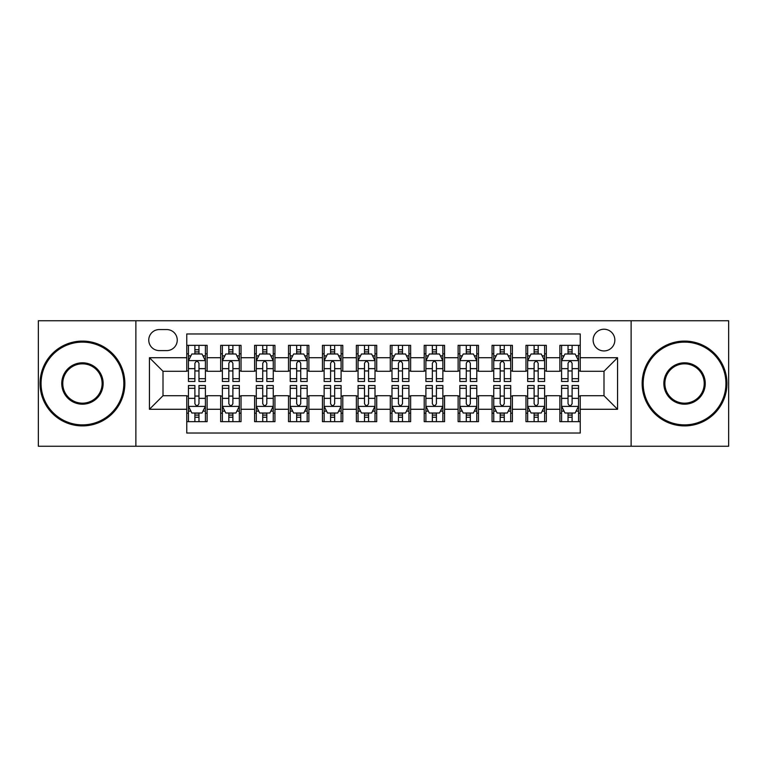 <?xml version="1.0" encoding="UTF-8"?>
<svg xmlns="http://www.w3.org/2000/svg" width="767" height="767" viewBox="0 0 767 767"><rect width="100%" height="100%" fill="white"/><g stroke="black" fill="none" stroke-linecap="round" stroke-linejoin="round"><path stroke-width="1.15" d="M603.993 329.225A10.853 10.853 0 0 0 593.131 340.078A10.853 10.853 0 0 0 603.993 350.931A10.853 10.853 0 0 0 614.846 340.078A10.853 10.853 0 0 0 603.993 329.225M631.126 446.25L728.65 446.25L728.65 320.75L631.126 320.75L631.126 446.25L135.874 446.25L135.874 320.75L38.35 320.75L38.35 446.25L135.874 446.25M580.245 345.342L559.891 345.342L559.891 357.719L546.325 357.719L546.325 371.286L559.891 371.286L559.891 357.719M546.325 357.719L546.325 345.342L525.97 345.342L525.97 357.719L512.404 357.719L512.404 371.286L525.97 371.286L525.97 357.719M512.404 357.719L512.404 345.342L492.05 345.342L492.05 357.719L478.483 357.719L478.483 371.286L492.05 371.286L492.05 357.719M478.483 357.719L478.483 345.342L458.129 345.342L458.129 357.719L444.563 357.719L444.563 371.286L458.129 371.286L458.129 357.719M444.563 357.719L444.563 345.342L424.209 345.342L424.209 357.719L410.633 357.719L410.633 371.286L424.209 371.286L424.209 357.719M410.633 357.719L410.633 345.342L390.288 345.342L390.288 357.719L376.712 357.719L376.712 371.286L390.288 371.286L390.288 357.719M376.712 357.719L376.712 345.342L356.367 345.342L356.367 357.719L342.791 357.719L342.791 371.286L356.367 371.286L356.367 357.719M342.791 357.719L342.791 345.342L322.437 345.342L322.437 357.719L308.871 357.719L308.871 371.286L322.437 371.286L322.437 357.719M308.871 357.719L308.871 345.342L288.517 345.342L288.517 357.719L274.95 357.719L274.95 371.286L288.517 371.286L288.517 357.719M274.95 357.719L274.95 345.342L254.596 345.342L254.596 357.719L241.03 357.719L241.03 371.286L254.596 371.286L254.596 357.719M241.03 357.719L241.03 345.342L220.675 345.342L220.675 371.286L207.109 371.286L207.109 345.342L186.755 345.342M186.755 421.658L207.109 421.658L207.109 395.714L220.675 395.714L220.675 421.658L241.03 421.658L241.03 395.714L254.596 395.714L254.596 409.281L241.03 409.281M254.596 409.281L254.596 421.658L274.95 421.658L274.95 395.714L288.517 395.714L288.517 409.281L274.95 409.281M288.517 409.281L288.517 421.658L308.871 421.658L308.871 395.714L322.437 395.714L322.437 409.281L308.871 409.281M322.437 409.281L322.437 421.658L342.791 421.658L342.791 395.714L356.367 395.714L356.367 409.281L342.791 409.281M356.367 409.281L356.367 421.658L376.712 421.658L376.712 395.714L390.288 395.714L390.288 409.281L376.712 409.281M390.288 409.281L390.288 421.658L410.633 421.658L410.633 395.714L424.209 395.714L424.209 409.281L410.633 409.281M424.209 409.281L424.209 421.658L444.563 421.658L444.563 395.714L458.129 395.714L458.129 409.281L444.563 409.281M458.129 409.281L458.129 421.658L478.483 421.658L478.483 395.714L492.05 395.714L492.05 409.281L478.483 409.281M492.05 409.281L492.05 421.658L512.404 421.658L512.404 395.714L525.97 395.714L525.97 409.281L512.404 409.281M525.97 409.281L525.97 421.658L546.325 421.658L546.325 395.714L559.891 395.714L559.891 409.281L546.325 409.281M159.277 350.596L166.746 350.596A10.517 10.517 0 0 0 177.254 340.078A10.517 10.517 0 0 0 166.746 329.561L159.277 329.561A10.517 10.517 0 0 0 148.76 340.078A10.517 10.517 0 0 0 159.277 350.596M631.126 320.75L135.874 320.75M580.245 357.719L580.245 333.971L186.755 333.971L186.755 371.286L163.007 371.286L163.007 395.714L186.755 395.714L186.755 433.029L580.245 433.029L580.245 395.714L603.993 395.714L603.993 371.286L580.245 371.286L580.245 357.719L617.56 357.719L617.56 409.281L580.245 409.281M186.755 409.281L149.44 409.281L149.44 357.719L186.755 357.719M559.891 409.281L559.891 421.658L580.245 421.658M186.755 353.817L188.452 353.817M194.895 353.817L198.969 353.817M205.412 353.817L207.109 353.817M186.755 370.95L188.452 370.95M194.895 370.95L198.969 370.95M205.412 370.95L207.109 370.95M186.755 396.05L188.452 396.05M194.895 396.05L198.969 396.05M205.412 396.05L207.109 396.05M186.755 413.183L188.452 413.183M194.895 413.183L198.969 413.183M205.412 413.183L207.109 413.183M220.675 370.95L222.372 370.95M228.815 370.95L232.89 370.95M239.333 370.95L241.03 370.95M220.675 353.817L222.372 353.817M228.815 353.817L232.89 353.817M239.333 353.817L241.03 353.817M220.675 396.05L222.372 396.05M228.815 396.05L232.89 396.05M239.333 396.05L241.03 396.05M220.675 413.183L222.372 413.183M228.815 413.183L232.89 413.183M239.333 413.183L241.03 413.183M254.596 396.05L256.293 396.05M262.736 396.05L266.811 396.05M273.253 396.05L274.95 396.05M254.596 413.183L256.293 413.183M262.736 413.183L266.811 413.183M273.253 413.183L274.95 413.183M254.596 353.817L256.293 353.817M262.736 353.817L266.811 353.817M273.253 353.817L274.95 353.817M254.596 370.95L256.293 370.95M262.736 370.95L266.811 370.95M273.253 370.95L274.95 370.95M288.517 396.05L290.214 396.05M296.666 396.05L300.731 396.05M307.174 396.05L308.871 396.05M288.517 413.183L290.214 413.183M296.666 413.183L300.731 413.183M307.174 413.183L308.871 413.183M288.517 353.817L290.214 353.817M296.666 353.817L300.731 353.817M307.174 353.817L308.871 353.817M288.517 370.95L290.214 370.95M296.666 370.95L300.731 370.95M307.174 370.95L308.871 370.95M322.437 396.05L324.134 396.05M330.587 396.05L334.652 396.05M341.094 396.05L342.791 396.05M322.437 413.183L324.134 413.183M330.587 413.183L334.652 413.183M341.094 413.183L342.791 413.183M322.437 353.817L324.134 353.817M330.587 353.817L334.652 353.817M341.094 353.817L342.791 353.817M322.437 370.95L324.134 370.95M330.587 370.95L334.652 370.95M341.094 370.95L342.791 370.95M356.367 396.05L358.055 396.05M364.507 396.05L368.572 396.05M375.015 396.05L376.712 396.05M356.367 413.183L358.055 413.183M364.507 413.183L368.572 413.183M375.015 413.183L376.712 413.183M356.367 353.817L358.055 353.817M364.507 353.817L368.572 353.817M375.015 353.817L376.712 353.817M356.367 370.95L358.055 370.95M364.507 370.95L368.572 370.95M375.015 370.95L376.712 370.95M390.288 396.05L391.985 396.05M398.428 396.05L402.493 396.05M408.945 396.05L410.633 396.05M390.288 413.183L391.985 413.183M398.428 413.183L402.493 413.183M408.945 413.183L410.633 413.183M390.288 353.817L391.985 353.817M398.428 353.817L402.493 353.817M408.945 353.817L410.633 353.817M390.288 370.95L391.985 370.95M398.428 370.95L402.493 370.95M408.945 370.95L410.633 370.95M424.209 396.05L425.906 396.05M432.348 396.05L436.413 396.05M442.866 396.05L444.563 396.05M424.209 413.183L425.906 413.183M432.348 413.183L436.413 413.183M442.866 413.183L444.563 413.183M424.209 353.817L425.906 353.817M432.348 353.817L436.413 353.817M442.866 353.817L444.563 353.817M424.209 370.95L425.906 370.95M432.348 370.95L436.413 370.95M442.866 370.95L444.563 370.95M458.129 396.05L459.826 396.05M466.269 396.05L470.334 396.05M476.786 396.05L478.483 396.05M458.129 413.183L459.826 413.183M466.269 413.183L470.334 413.183M476.786 413.183L478.483 413.183M458.129 353.817L459.826 353.817M466.269 353.817L470.334 353.817M476.786 353.817L478.483 353.817M458.129 370.95L459.826 370.95M466.269 370.95L470.334 370.95M476.786 370.95L478.483 370.95M492.05 396.05L493.747 396.05M500.189 396.05L504.264 396.05M510.707 396.05L512.404 396.05M492.05 413.183L493.747 413.183M500.189 413.183L504.264 413.183M510.707 413.183L512.404 413.183M492.05 353.817L493.747 353.817M500.189 353.817L504.264 353.817M510.707 353.817L512.404 353.817M492.05 370.95L493.747 370.95M500.189 370.95L504.264 370.95M510.707 370.95L512.404 370.95M525.97 396.05L527.667 396.05M534.11 396.05L538.185 396.05M544.628 396.05L546.325 396.05M525.97 413.183L527.667 413.183M534.11 413.183L538.185 413.183M544.628 413.183L546.325 413.183M525.97 353.817L527.667 353.817M534.11 353.817L538.185 353.817M544.628 353.817L546.325 353.817M525.97 370.95L527.667 370.95M534.11 370.95L538.185 370.95M544.628 370.95L546.325 370.95M559.891 396.05L561.588 396.05M568.031 396.05L572.105 396.05M578.548 396.05L580.245 396.05M559.891 413.183L561.588 413.183M568.031 413.183L572.105 413.183M578.548 413.183L580.245 413.183M559.891 353.817L561.588 353.817M568.031 353.817L572.105 353.817M578.548 353.817L580.245 353.817M559.891 370.95L561.588 370.95M568.031 370.95L572.105 370.95M578.548 370.95L580.245 370.95M163.007 371.286L149.44 357.719M163.007 395.714L149.44 409.281M617.56 357.719L603.993 371.286M617.56 409.281L603.993 395.714M198.969 349.752L194.895 349.752M205.412 378.697L198.969 378.697L198.969 381.467L205.412 381.467L205.412 360.768L202.018 353.99L191.846 353.99L188.452 360.768L188.452 381.467L194.895 381.467L194.895 378.697L188.452 378.697M188.452 360.768L188.452 345.342M205.412 360.768L205.412 345.342M194.895 353.99L194.895 345.342M198.969 345.342L198.969 353.99M198.969 378.697L198.969 363.318C197.608 360.701 196.256 360.701 194.895 363.318L194.895 378.697M194.895 417.248L198.969 417.248M188.452 388.303L194.895 388.303L194.895 385.533L188.452 385.533L188.452 406.232L191.846 413.01L202.018 413.01L205.412 406.232L205.412 385.533L198.969 385.533L198.969 388.303L205.412 388.303M205.412 406.232L205.412 421.658M188.452 406.232L188.452 421.658M198.969 413.01L198.969 421.658M194.895 421.658L194.895 413.01M194.895 388.303L194.895 403.682C196.256 406.299 197.608 406.299 198.969 403.682L198.969 388.303M82.453 342.12A41.38 41.38 0 0 0 41.063 383.5A41.38 41.38 0 0 0 82.453 424.88A41.38 41.38 0 0 0 123.832 383.5A41.38 41.38 0 0 0 82.453 342.12M82.453 425.906A42.406 42.406 0 0 1 40.047 383.5A42.406 42.406 0 0 1 82.453 341.094A42.406 42.406 0 0 1 124.848 383.5A42.406 42.406 0 0 1 82.453 425.906M82.453 362.81A20.69 20.69 0 0 1 103.142 383.5A20.69 20.69 0 0 1 82.453 404.19A20.69 20.69 0 0 1 61.753 383.5A20.69 20.69 0 0 1 82.453 362.81M82.453 403.174A19.674 19.674 0 0 0 102.126 383.5A19.674 19.674 0 0 0 82.453 363.826A19.674 19.674 0 0 0 62.769 383.5A19.674 19.674 0 0 0 82.453 403.174M684.548 342.12A41.38 41.38 0 0 0 643.168 383.5A41.38 41.38 0 0 0 684.548 424.88A41.38 41.38 0 0 0 725.937 383.5A41.38 41.38 0 0 0 684.548 342.12M684.548 425.906A42.406 42.406 0 0 1 642.152 383.5A42.406 42.406 0 0 1 684.548 341.094A42.406 42.406 0 0 1 726.953 383.5A42.406 42.406 0 0 1 684.548 425.906M684.548 362.81A20.69 20.69 0 0 1 705.247 383.5A20.69 20.69 0 0 1 684.548 404.19A20.69 20.69 0 0 1 663.858 383.5A20.69 20.69 0 0 1 684.548 362.81M684.548 403.174A19.674 19.674 0 0 0 704.231 383.5A19.674 19.674 0 0 0 684.548 363.826A19.674 19.674 0 0 0 664.874 383.5A19.674 19.674 0 0 0 684.548 403.174M232.89 349.752L228.815 349.752M239.333 378.697L232.89 378.697L232.89 381.467L239.333 381.467L239.333 360.768L235.939 353.99L225.766 353.99L222.372 360.768L222.372 381.467L228.815 381.467L228.815 378.697L222.372 378.697M222.372 360.768L222.372 345.342M239.333 360.768L239.333 345.342M228.815 353.99L228.815 345.342M232.89 345.342L232.89 353.99M232.89 378.697L232.89 363.318C231.538 360.701 230.177 360.701 228.815 363.318L228.815 378.697M266.811 349.752L262.736 349.752M273.253 378.697L266.811 378.697L266.811 381.467L273.253 381.467L273.253 360.768L269.859 353.99L259.687 353.99L256.293 360.768L256.293 381.467L262.736 381.467L262.736 378.697L256.293 378.697M256.293 360.768L256.293 345.342M273.253 360.768L273.253 345.342M262.736 353.99L262.736 345.342M266.811 345.342L266.811 353.99M266.811 378.697L266.811 363.318C265.459 360.701 264.097 360.701 262.736 363.318L262.736 378.697M300.731 349.752L296.666 349.752M307.174 378.697L300.731 378.697L300.731 381.467L307.174 381.467L307.174 360.768L303.79 353.99L293.608 353.99L290.214 360.768L290.214 381.467L296.666 381.467L296.666 378.697L290.214 378.697M290.214 360.768L290.214 345.342M307.174 360.768L307.174 345.342M296.666 353.99L296.666 345.342M300.731 345.342L300.731 353.99M300.731 378.697L300.731 363.318C299.379 360.701 298.018 360.701 296.666 363.318L296.666 378.697M334.652 349.752L330.587 349.752M341.094 378.697L334.652 378.697L334.652 381.467L341.094 381.467L341.094 360.768L337.71 353.99L327.528 353.99L324.134 360.768L324.134 381.467L330.587 381.467L330.587 378.697L324.134 378.697M324.134 360.768L324.134 345.342M341.094 360.768L341.094 345.342M330.587 353.99L330.587 345.342M334.652 345.342L334.652 353.99M334.652 378.697L334.652 363.318C333.3 360.701 331.938 360.701 330.587 363.318L330.587 378.697M228.815 417.248L232.89 417.248M222.372 388.303L228.815 388.303L228.815 385.533L222.372 385.533L222.372 406.232L225.766 413.01L235.939 413.01L239.333 406.232L239.333 385.533L232.89 385.533L232.89 388.303L239.333 388.303M239.333 406.232L239.333 421.658M222.372 406.232L222.372 421.658M232.89 413.01L232.89 421.658M228.815 421.658L228.815 413.01M228.815 388.303L228.815 403.682C230.177 406.299 231.529 406.299 232.89 403.682L232.89 388.303M262.736 417.248L266.811 417.248M256.293 388.303L262.736 388.303L262.736 385.533L256.293 385.533L256.293 406.232L259.687 413.01L269.859 413.01L273.253 406.232L273.253 385.533L266.811 385.533L266.811 388.303L273.253 388.303M273.253 406.232L273.253 421.658M256.293 406.232L256.293 421.658M266.811 413.01L266.811 421.658M262.736 421.658L262.736 413.01M262.736 388.303L262.736 403.682C264.097 406.299 265.449 406.299 266.811 403.682L266.811 388.303M296.666 417.248L300.731 417.248M290.214 388.303L296.666 388.303L296.666 385.533L290.214 385.533L290.214 406.232L293.608 413.01L303.79 413.01L307.174 406.232L307.174 385.533L300.731 385.533L300.731 388.303L307.174 388.303M307.174 406.232L307.174 421.658M290.214 406.232L290.214 421.658M300.731 413.01L300.731 421.658M296.666 421.658L296.666 413.01M296.666 388.303L296.666 403.682C298.018 406.299 299.37 406.299 300.731 403.682L300.731 388.303M330.587 417.248L334.652 417.248M324.134 388.303L330.587 388.303L330.587 385.533L324.134 385.533L324.134 406.232L327.528 413.01L337.71 413.01L341.094 406.232L341.094 385.533L334.652 385.533L334.652 388.303L341.094 388.303M341.094 406.232L341.094 421.658M324.134 406.232L324.134 421.658M334.652 413.01L334.652 421.658M330.587 421.658L330.587 413.01M330.587 388.303L330.587 403.682C331.938 406.299 333.29 406.299 334.652 403.682L334.652 388.303M368.572 349.752L364.507 349.752M375.015 378.697L368.572 378.697L368.572 381.467L375.015 381.467L375.015 360.768L371.631 353.99L361.449 353.99L358.055 360.768L358.055 381.467L364.507 381.467L364.507 378.697L358.055 378.697M358.055 360.768L358.055 345.342M375.015 360.768L375.015 345.342M364.507 353.99L364.507 345.342M368.572 345.342L368.572 353.99M368.572 378.697L368.572 363.318C367.22 360.701 365.859 360.701 364.507 363.318L364.507 378.697M364.507 417.248L368.572 417.248M358.055 388.303L364.507 388.303L364.507 385.533L358.055 385.533L358.055 406.232L361.449 413.01L371.631 413.01L375.015 406.232L375.015 385.533L368.572 385.533L368.572 388.303L375.015 388.303M375.015 406.232L375.015 421.658M358.055 406.232L358.055 421.658M368.572 413.01L368.572 421.658M364.507 421.658L364.507 413.01M364.507 388.303L364.507 403.682C365.859 406.299 367.22 406.299 368.572 403.682L368.572 388.303M402.493 349.752L398.428 349.752M408.945 378.697L402.493 378.697L402.493 381.467L408.945 381.467L408.945 360.768L405.551 353.99L395.369 353.99L391.985 360.768L391.985 381.467L398.428 381.467L398.428 378.697L391.985 378.697M391.985 360.768L391.985 345.342M408.945 360.768L408.945 345.342M398.428 353.99L398.428 345.342M402.493 345.342L402.493 353.99M402.493 378.697L402.493 363.318C401.141 360.701 399.78 360.701 398.428 363.318L398.428 378.697M436.413 349.752L432.348 349.752M442.866 378.697L436.413 378.697L436.413 381.467L442.866 381.467L442.866 360.768L439.472 353.99L429.29 353.99L425.906 360.768L425.906 381.467L432.348 381.467L432.348 378.697L425.906 378.697M425.906 360.768L425.906 345.342M442.866 360.768L442.866 345.342M432.348 353.99L432.348 345.342M436.413 345.342L436.413 353.99M436.413 378.697L436.413 363.318C435.062 360.701 433.71 360.701 432.348 363.318L432.348 378.697M470.334 349.752L466.269 349.752M476.786 378.697L470.334 378.697L470.334 381.467L476.786 381.467L476.786 360.768L473.392 353.99L463.21 353.99L459.826 360.768L459.826 381.467L466.269 381.467L466.269 378.697L459.826 378.697M459.826 360.768L459.826 345.342M476.786 360.768L476.786 345.342M466.269 353.99L466.269 345.342M470.334 345.342L470.334 353.99M470.334 378.697L470.334 363.318C468.982 360.701 467.63 360.701 466.269 363.318L466.269 378.697M504.264 349.752L500.189 349.752M510.707 378.697L504.264 378.697L504.264 381.467L510.707 381.467L510.707 360.768L507.313 353.99L497.141 353.99L493.747 360.768L493.747 381.467L500.189 381.467L500.189 378.697L493.747 378.697M493.747 360.768L493.747 345.342M510.707 360.768L510.707 345.342M500.189 353.99L500.189 345.342M504.264 345.342L504.264 353.99M504.264 378.697L504.264 363.318C502.903 360.701 501.551 360.701 500.189 363.318L500.189 378.697M538.185 349.752L534.11 349.752M544.628 378.697L538.185 378.697L538.185 381.467L544.628 381.467L544.628 360.768L541.234 353.99L531.061 353.99L527.667 360.768L527.667 381.467L534.11 381.467L534.11 378.697L527.667 378.697M527.667 360.768L527.667 345.342M544.628 360.768L544.628 345.342M534.11 353.99L534.11 345.342M538.185 345.342L538.185 353.99M538.185 378.697L538.185 363.318C536.823 360.701 535.471 360.701 534.11 363.318L534.11 378.697M398.428 417.248L402.493 417.248M391.985 388.303L398.428 388.303L398.428 385.533L391.985 385.533L391.985 406.232L395.369 413.01L405.551 413.01L408.945 406.232L408.945 385.533L402.493 385.533L402.493 388.303L408.945 388.303M408.945 406.232L408.945 421.658M391.985 406.232L391.985 421.658M402.493 413.01L402.493 421.658M398.428 421.658L398.428 413.01M398.428 388.303L398.428 403.682C399.78 406.299 401.141 406.299 402.493 403.682L402.493 388.303M432.348 417.248L436.413 417.248M425.906 388.303L432.348 388.303L432.348 385.533L425.906 385.533L425.906 406.232L429.29 413.01L439.472 413.01L442.866 406.232L442.866 385.533L436.413 385.533L436.413 388.303L442.866 388.303M442.866 406.232L442.866 421.658M425.906 406.232L425.906 421.658M436.413 413.01L436.413 421.658M432.348 421.658L432.348 413.01M432.348 388.303L432.348 403.682C433.7 406.299 435.062 406.299 436.413 403.682L436.413 388.303M466.269 417.248L470.334 417.248M459.826 388.303L466.269 388.303L466.269 385.533L459.826 385.533L459.826 406.232L463.21 413.01L473.392 413.01L476.786 406.232L476.786 385.533L470.334 385.533L470.334 388.303L476.786 388.303M476.786 406.232L476.786 421.658M459.826 406.232L459.826 421.658M470.334 413.01L470.334 421.658M466.269 421.658L466.269 413.01M466.269 388.303L466.269 403.682C467.621 406.299 468.982 406.299 470.334 403.682L470.334 388.303M500.189 417.248L504.264 417.248M493.747 388.303L500.189 388.303L500.189 385.533L493.747 385.533L493.747 406.232L497.141 413.01L507.313 413.01L510.707 406.232L510.707 385.533L504.264 385.533L504.264 388.303L510.707 388.303M510.707 406.232L510.707 421.658M493.747 406.232L493.747 421.658M504.264 413.01L504.264 421.658M500.189 421.658L500.189 413.01M500.189 388.303L500.189 403.682C501.541 406.299 502.903 406.299 504.264 403.682L504.264 388.303M534.11 417.248L538.185 417.248M527.667 388.303L534.11 388.303L534.11 385.533L527.667 385.533L527.667 406.232L531.061 413.01L541.234 413.01L544.628 406.232L544.628 385.533L538.185 385.533L538.185 388.303L544.628 388.303M544.628 406.232L544.628 421.658M527.667 406.232L527.667 421.658M538.185 413.01L538.185 421.658M534.11 421.658L534.11 413.01M534.11 388.303L534.11 403.682C535.462 406.299 536.823 406.299 538.185 403.682L538.185 388.303M572.105 349.752L568.031 349.752M578.548 378.697L572.105 378.697L572.105 381.467L578.548 381.467L578.548 360.768L575.154 353.99L564.982 353.99L561.588 360.768L561.588 381.467L568.031 381.467L568.031 378.697L561.588 378.697M561.588 360.768L561.588 345.342M578.548 360.768L578.548 345.342M568.031 353.99L568.031 345.342M572.105 345.342L572.105 353.99M572.105 378.697L572.105 363.318C570.744 360.701 569.392 360.701 568.031 363.318L568.031 378.697M568.031 417.248L572.105 417.248M561.588 388.303L568.031 388.303L568.031 385.533L561.588 385.533L561.588 406.232L564.982 413.01L575.154 413.01L578.548 406.232L578.548 385.533L572.105 385.533L572.105 388.303L578.548 388.303M578.548 406.232L578.548 421.658M561.588 406.232L561.588 421.658M572.105 413.01L572.105 421.658M568.031 421.658L568.031 413.01M568.031 388.303L568.031 403.682C569.392 406.299 570.744 406.299 572.105 403.682L572.105 388.303M220.675 409.281L207.109 409.281M220.675 357.719L207.109 357.719M205.326 360.605L188.538 360.605M188.452 355.859L190.906 355.859M202.958 355.859L205.412 355.859M194.895 368.639L188.452 368.639M205.412 368.639L198.969 368.639M198.969 351.909L194.895 351.909M188.538 406.395L205.326 406.395M205.412 411.141L202.958 411.141M190.906 411.141L188.452 411.141M198.969 398.361L205.412 398.361M188.452 398.361L194.895 398.361M194.895 415.091L198.969 415.091M239.246 360.605L222.459 360.605M222.372 355.859L224.836 355.859M236.878 355.859L239.333 355.859M228.815 368.639L222.372 368.639M239.333 368.639L232.89 368.639M232.89 351.909L228.815 351.909M273.167 360.605L256.379 360.605M256.293 355.859L258.757 355.859M270.799 355.859L273.253 355.859M262.736 368.639L256.293 368.639M273.253 368.639L266.811 368.639M266.811 351.909L262.736 351.909M307.088 360.605L290.3 360.605M290.214 355.859L292.678 355.859M304.72 355.859L307.174 355.859M296.666 368.639L290.214 368.639M307.174 368.639L300.731 368.639M300.731 351.909L296.666 351.909M341.018 360.605L324.22 360.605M324.134 355.859L326.598 355.859M338.64 355.859L341.094 355.859M330.587 368.639L324.134 368.639M341.094 368.639L334.652 368.639M334.652 351.909L330.587 351.909M222.459 406.395L239.246 406.395M239.333 411.141L236.878 411.141M224.836 411.141L222.372 411.141M232.89 398.361L239.333 398.361M222.372 398.361L228.815 398.361M228.815 415.091L232.89 415.091M256.379 406.395L273.167 406.395M273.253 411.141L270.799 411.141M258.757 411.141L256.293 411.141M266.811 398.361L273.253 398.361M256.293 398.361L262.736 398.361M262.736 415.091L266.811 415.091M290.3 406.395L307.088 406.395M307.174 411.141L304.72 411.141M292.678 411.141L290.214 411.141M300.731 398.361L307.174 398.361M290.214 398.361L296.666 398.361M296.666 415.091L300.731 415.091M324.22 406.395L341.018 406.395M341.094 411.141L338.64 411.141M326.598 411.141L324.134 411.141M334.652 398.361L341.094 398.361M324.134 398.361L330.587 398.361M330.587 415.091L334.652 415.091M374.938 360.605L358.141 360.605M358.055 355.859L360.519 355.859M372.561 355.859L375.015 355.859M364.507 368.639L358.055 368.639M375.015 368.639L368.572 368.639M368.572 351.909L364.507 351.909M358.141 406.395L374.938 406.395M375.015 411.141L372.561 411.141M360.519 411.141L358.055 411.141M368.572 398.361L375.015 398.361M358.055 398.361L364.507 398.361M364.507 415.091L368.572 415.091M408.859 360.605L392.062 360.605M391.985 355.859L394.439 355.859M406.481 355.859L408.945 355.859M398.428 368.639L391.985 368.639M408.945 368.639L402.493 368.639M402.493 351.909L398.428 351.909M442.78 360.605L425.982 360.605M425.906 355.859L428.36 355.859M440.402 355.859L442.866 355.859M432.348 368.639L425.906 368.639M442.866 368.639L436.413 368.639M436.413 351.909L432.348 351.909M476.7 360.605L459.912 360.605M459.826 355.859L462.28 355.859M474.322 355.859L476.786 355.859M466.269 368.639L459.826 368.639M476.786 368.639L470.334 368.639M470.334 351.909L466.269 351.909M510.621 360.605L493.833 360.605M493.747 355.859L496.201 355.859M508.243 355.859L510.707 355.859M500.189 368.639L493.747 368.639M510.707 368.639L504.264 368.639M504.264 351.909L500.189 351.909M544.541 360.605L527.754 360.605M527.667 355.859L530.122 355.859M542.164 355.859L544.628 355.859M534.11 368.639L527.667 368.639M544.628 368.639L538.185 368.639M538.185 351.909L534.11 351.909M392.062 406.395L408.859 406.395M408.945 411.141L406.481 411.141M394.439 411.141L391.985 411.141M402.493 398.361L408.945 398.361M391.985 398.361L398.428 398.361M398.428 415.091L402.493 415.091M425.982 406.395L442.78 406.395M442.866 411.141L440.402 411.141M428.36 411.141L425.906 411.141M436.413 398.361L442.866 398.361M425.906 398.361L432.348 398.361M432.348 415.091L436.413 415.091M459.912 406.395L476.7 406.395M476.786 411.141L474.322 411.141M462.28 411.141L459.826 411.141M470.334 398.361L476.786 398.361M459.826 398.361L466.269 398.361M466.269 415.091L470.334 415.091M493.833 406.395L510.621 406.395M510.707 411.141L508.243 411.141M496.201 411.141L493.747 411.141M504.264 398.361L510.707 398.361M493.747 398.361L500.189 398.361M500.189 415.091L504.264 415.091M527.754 406.395L544.541 406.395M544.628 411.141L542.164 411.141M530.122 411.141L527.667 411.141M538.185 398.361L544.628 398.361M527.667 398.361L534.11 398.361M534.11 415.091L538.185 415.091M578.462 360.605L561.674 360.605M561.588 355.859L564.042 355.859M576.094 355.859L578.548 355.859M568.031 368.639L561.588 368.639M578.548 368.639L572.105 368.639M572.105 351.909L568.031 351.909M561.674 406.395L578.462 406.395M578.548 411.141L576.094 411.141M564.042 411.141L561.588 411.141M572.105 398.361L578.548 398.361M561.588 398.361L568.031 398.361M568.031 415.091L572.105 415.091"/></g></svg>
